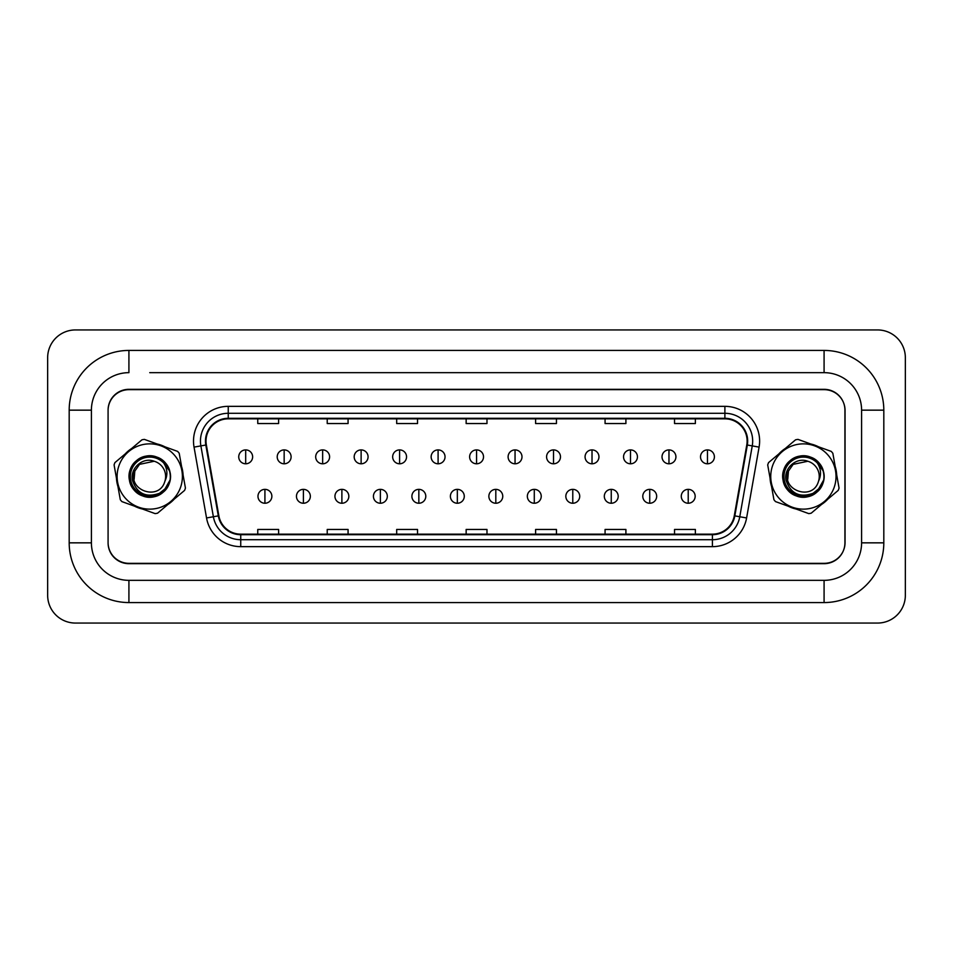<?xml version="1.0" encoding="UTF-8"?>
<svg xmlns="http://www.w3.org/2000/svg" width="953" height="953" viewBox="0 0 953 953"><rect width="100%" height="100%" fill="white"/><g stroke="black" fill="none" stroke-linecap="round" stroke-linejoin="round"><path stroke-width="1.43" d="M116.457 478.227A33.343 33.343 0 0 0 117.922 486.411A33.343 33.343 0 0 1 116.457 478.227M134.599 506.198A33.343 33.343 0 0 0 142.426 509.021A33.343 33.343 0 0 1 134.599 506.198M167.907 504.471A33.343 33.343 0 0 0 174.256 499.11A33.343 33.343 0 0 1 167.907 504.471M770.084 478.227A33.343 33.343 0 0 0 771.549 486.411A33.343 33.343 0 0 1 770.084 478.227M788.226 506.198A33.343 33.343 0 0 0 796.053 509.021A33.343 33.343 0 0 1 788.226 506.198M821.522 504.471A33.343 33.343 0 0 0 827.883 499.11A33.343 33.343 0 0 1 821.522 504.471M206.015 441.072A22.229 22.229 0 0 1 228.243 418.844L724.888 418.844A22.229 22.229 0 0 1 746.783 444.932L734.286 515.787A22.229 22.229 0 0 1 712.403 534.156L240.74 534.156A22.229 22.229 0 0 1 218.856 515.787L206.36 444.932A22.229 22.229 0 0 1 206.015 441.072M205.467 441.072A22.789 22.789 0 0 0 205.812 445.027L218.308 515.883A22.789 22.789 0 0 0 240.74 534.704L712.403 534.704A22.789 22.789 0 0 0 734.834 515.883L747.331 445.027A22.789 22.789 0 0 0 724.888 418.296L228.243 418.296A22.789 22.789 0 0 0 205.467 441.072M194.043 447.112A34.725 34.725 0 0 1 228.243 406.347L724.888 406.347A34.725 34.725 0 0 1 759.088 447.112L746.604 517.956A34.725 34.725 0 0 1 712.403 546.653L240.74 546.653A34.725 34.725 0 0 1 206.539 517.956L194.043 447.112L200.88 445.897A27.78 27.78 0 0 1 228.243 413.292L724.888 413.292A27.78 27.78 0 0 1 752.251 445.897L739.766 516.752A27.78 27.78 0 0 1 712.403 539.708L240.74 539.708A27.78 27.78 0 0 1 213.377 516.752L200.88 445.897A27.78 27.78 0 0 1 200.464 441.072M183.059 474.773A33.343 33.343 0 0 0 181.594 466.589A33.343 33.343 0 0 1 183.059 474.773M164.905 446.802A33.343 33.343 0 0 0 157.09 443.979A33.343 33.343 0 0 1 164.905 446.802M131.609 448.529A33.343 33.343 0 0 0 125.248 453.89A33.343 33.343 0 0 1 131.609 448.529M836.674 474.773A33.343 33.343 0 0 0 835.209 466.589A33.343 33.343 0 0 1 836.674 474.773M818.532 446.802A33.343 33.343 0 0 0 810.705 443.979A33.343 33.343 0 0 1 818.532 446.802M785.236 448.529A33.343 33.343 0 0 0 778.875 453.89A33.343 33.343 0 0 1 785.236 448.529M845.061 410.517A20.835 20.835 0 0 0 824.226 389.67L128.917 389.67A20.835 20.835 0 0 0 108.082 410.517L108.082 542.483A20.835 20.835 0 0 0 128.917 563.33L824.226 563.33A20.835 20.835 0 0 0 845.061 542.483L845.061 410.517M734.834 515.883L739.766 516.752L752.251 445.897L759.088 447.112M466.148 418.844L466.148 423.549L486.983 423.549L486.983 418.844M396.686 418.844L396.686 423.549L417.533 423.549L417.533 418.844M327.224 418.844L327.224 423.549L348.071 423.549L348.071 418.844M257.763 418.844L257.763 423.549L278.61 423.549L278.61 418.844M535.61 418.844L535.61 423.549L556.445 423.549L556.445 418.844M605.072 418.844L605.072 423.549L625.907 423.549L625.907 418.844M674.533 418.844L674.533 423.549L695.368 423.549L695.368 418.844M486.983 534.156L486.983 529.451L466.148 529.451L466.148 534.156M417.533 534.156L417.533 529.451L396.686 529.451L396.686 534.156M348.071 534.156L348.071 529.451L327.224 529.451L327.224 534.156M278.61 534.156L278.61 529.451L257.763 529.451L257.763 534.156M556.445 534.156L556.445 529.451L535.61 529.451L535.61 534.156M625.907 534.156L625.907 529.451L605.072 529.451L605.072 534.156M695.368 534.156L695.368 529.451L674.533 529.451L674.533 534.156M149.752 372.659L824.083 372.659L149.752 372.659M883.812 410.159L861.595 410.159L861.595 542.841L861.595 410.159A37.512 37.512 0 0 0 824.083 372.659L824.083 350.43L128.917 350.43A59.741 59.741 0 0 0 69.188 410.159L69.188 542.841A59.741 59.741 0 0 0 128.917 602.57L824.083 602.57A59.741 59.741 0 0 0 883.812 542.841L883.812 410.159A59.741 59.741 0 0 0 824.083 350.43M824.083 602.57L824.083 580.341L128.917 580.341L824.083 580.341A37.512 37.512 0 0 0 861.595 542.841L883.812 542.841M824.083 389.324L128.917 389.324A20.835 20.835 0 0 0 108.082 410.159L108.082 542.841A20.835 20.835 0 0 0 128.917 563.676L824.083 563.676A20.835 20.835 0 0 0 844.918 542.841L844.918 410.159A20.835 20.835 0 0 0 824.083 389.324M128.917 350.43L128.917 372.659A37.512 37.512 0 0 0 91.405 410.159L91.405 542.841A37.512 37.512 0 0 0 128.917 580.341L128.917 602.57M905.35 357.72A27.78 27.78 0 0 0 877.57 329.941L75.43 329.941A27.78 27.78 0 0 0 47.65 357.72L47.65 595.28A27.78 27.78 0 0 0 75.43 623.059L877.57 623.059A27.78 27.78 0 0 0 905.35 595.28L905.35 357.72M245.683 449.899A6.945 6.945 0 0 0 238.738 456.844A6.945 6.945 0 0 0 245.683 463.789A6.945 6.945 0 0 0 252.628 456.844A6.945 6.945 0 0 0 245.683 449.899L245.683 463.789A6.945 6.945 0 0 0 252.628 456.844A6.945 6.945 0 0 0 245.683 449.899M264.922 489.354A6.945 6.945 0 0 0 257.977 496.299A6.945 6.945 0 0 0 264.922 503.244A6.945 6.945 0 0 0 271.867 496.299A6.945 6.945 0 0 0 264.922 489.354L264.922 503.244A6.945 6.945 0 0 0 271.867 496.299A6.945 6.945 0 0 0 264.922 489.354M284.161 449.899A6.945 6.945 0 0 0 277.216 456.844A6.945 6.945 0 0 0 284.161 463.789A6.945 6.945 0 0 0 291.106 456.844A6.945 6.945 0 0 0 284.161 449.899L284.161 463.789A6.945 6.945 0 0 0 291.106 456.844A6.945 6.945 0 0 0 284.161 449.899M322.65 449.899A6.945 6.945 0 0 0 315.693 456.844A6.945 6.945 0 0 0 322.65 463.789A6.945 6.945 0 0 0 329.595 456.844A6.945 6.945 0 0 0 322.65 449.899L322.65 463.789A6.945 6.945 0 0 0 329.595 456.844A6.945 6.945 0 0 0 322.65 449.899M361.127 449.899A6.945 6.945 0 0 0 354.182 456.844A6.945 6.945 0 0 0 361.127 463.789A6.945 6.945 0 0 0 368.072 456.844A6.945 6.945 0 0 0 361.127 449.899L361.127 463.789A6.945 6.945 0 0 0 368.072 456.844A6.945 6.945 0 0 0 361.127 449.899M399.605 449.899A6.945 6.945 0 0 0 392.66 456.844A6.945 6.945 0 0 0 399.605 463.789A6.945 6.945 0 0 0 406.55 456.844A6.945 6.945 0 0 0 399.605 449.899L399.605 463.789A6.945 6.945 0 0 0 406.55 456.844A6.945 6.945 0 0 0 399.605 449.899M303.399 489.354A6.945 6.945 0 0 0 296.454 496.299A6.945 6.945 0 0 0 303.399 503.244A6.945 6.945 0 0 0 310.344 496.299A6.945 6.945 0 0 0 303.399 489.354L303.399 503.244A6.945 6.945 0 0 0 310.344 496.299A6.945 6.945 0 0 0 303.399 489.354M341.889 489.354A6.945 6.945 0 0 0 334.944 496.299A6.945 6.945 0 0 0 341.889 503.244A6.945 6.945 0 0 0 348.834 496.299A6.945 6.945 0 0 0 341.889 489.354L341.889 503.244A6.945 6.945 0 0 0 348.834 496.299A6.945 6.945 0 0 0 341.889 489.354M380.366 489.354A6.945 6.945 0 0 0 373.421 496.299A6.945 6.945 0 0 0 380.366 503.244A6.945 6.945 0 0 0 387.311 496.299A6.945 6.945 0 0 0 380.366 489.354L380.366 503.244A6.945 6.945 0 0 0 387.311 496.299A6.945 6.945 0 0 0 380.366 489.354M180.462 487.591A32.652 32.652 0 0 0 160.854 445.801A32.652 32.652 0 0 0 119.054 465.409A32.652 32.652 0 0 0 138.661 507.199A32.652 32.652 0 0 0 180.462 487.591M185.037 489.246A37.512 37.512 0 0 0 185.43 488.079L179.212 453.271A37.512 37.512 0 0 0 177.627 451.4L144.368 439.381A37.512 37.512 0 0 0 141.949 439.809L114.92 462.61A37.512 37.512 0 0 0 114.086 464.921L120.304 499.729A37.512 37.512 0 0 0 121.889 501.6L155.148 513.619A37.512 37.512 0 0 0 157.567 513.19L184.596 490.39A37.512 37.512 0 0 0 185.037 489.246M139.519 464.361L134.826 471.104L139.519 464.361L154.195 461.252L139.519 464.361L134.826 471.104L139.519 464.361L154.195 461.252L139.519 464.361L134.826 471.104L134.123 479.299L134.826 471.104C126.928 490.033 158.663 501.504 164.69 481.896L164.964 481.051A15.879 15.879 0 0 0 154.195 461.252L139.519 464.361L134.826 471.104C126.928 490.033 158.663 501.504 164.69 481.896L164.964 481.051C167.895 474.832 167.466 468.805 163.678 462.979A19.405 19.405 0 0 0 137.423 461.514A19.405 19.405 0 0 0 133.813 487.567A19.405 19.405 0 0 0 159.485 493.297L167.716 486.709C170.444 481.73 171.099 476.512 169.67 471.032L163.678 462.979M134.826 471.104C126.928 490.033 158.663 501.504 164.69 481.896C158.663 501.504 126.928 490.033 134.826 471.104M154.195 461.252C142.664 456.69 129.763 468.435 132.455 480.348C137.065 493.69 146.083 498.002 159.485 493.297M169.67 471.032C174.709 486.173 157.638 502.207 142.736 495.929C128.143 491.403 124.319 470.02 136.446 460.716C147.667 450.328 168.097 457.714 170.087 472.867C173.47 487.769 156.864 501.778 142.736 495.929C128.143 491.403 124.319 470.02 136.446 460.716C142.581 455.903 149.359 454.688 156.78 457.071C171.373 461.597 175.197 482.98 163.07 492.284C151.849 502.672 131.419 495.286 129.429 480.133C126.046 465.231 142.652 451.222 156.78 457.071C171.373 461.597 175.197 482.98 163.07 492.284C151.849 502.672 131.419 495.286 129.429 480.133C128.333 472.414 130.668 465.946 136.446 460.716C147.667 450.328 168.097 457.714 170.087 472.867C173.47 487.769 156.864 501.778 142.736 495.929C128.143 491.403 124.319 470.02 136.446 460.716C147.667 450.328 168.097 457.714 170.087 472.867C173.47 487.769 156.864 501.778 142.736 495.929C128.143 491.403 124.319 470.02 136.446 460.716C142.581 455.903 149.359 454.688 156.78 457.071L156.53 456.987M156.78 457.071L146.119 456.165L136.446 460.716L130.335 469.484L129.429 480.133L133.968 489.818L142.736 495.929L153.397 496.835L163.07 492.284L170.134 479.895M834.089 487.591A32.652 32.652 0 0 0 814.47 445.801A32.652 32.652 0 0 0 772.68 465.409A32.652 32.652 0 0 0 792.288 507.199A32.652 32.652 0 0 0 834.089 487.591M838.664 489.246A37.512 37.512 0 0 0 839.057 488.079L832.839 453.271A37.512 37.512 0 0 0 831.254 451.4L797.995 439.381A37.512 37.512 0 0 0 795.576 439.809L768.547 462.61A37.512 37.512 0 0 0 767.701 464.921L773.931 499.729A37.512 37.512 0 0 0 775.516 501.6L808.775 513.619A37.512 37.512 0 0 0 811.194 513.19L838.223 490.39A37.512 37.512 0 0 0 838.664 489.246M813.112 493.297L821.343 486.709C824.071 481.73 824.714 476.512 823.297 471.032L817.305 462.979A19.405 19.405 0 0 0 791.05 461.514A19.405 19.405 0 0 0 787.44 487.567A19.405 19.405 0 0 0 813.112 493.297C799.71 498.002 790.692 493.69 786.082 480.348C783.39 468.435 796.291 456.69 807.822 461.252L793.146 464.361L788.453 471.104L793.146 464.361L788.453 471.104L793.146 464.361L807.822 461.252L793.146 464.361L788.453 471.104L787.75 479.299L788.453 471.104C780.555 490.033 812.29 501.504 818.317 481.896L818.591 481.051A15.879 15.879 0 0 0 807.822 461.252L793.146 464.361L788.453 471.104C780.555 490.033 812.29 501.504 818.317 481.896L818.591 481.051L818.317 481.896C812.29 501.504 780.555 490.033 788.453 471.104C780.555 490.033 812.29 501.504 818.317 481.896M817.305 462.979C821.081 468.805 821.51 474.832 818.591 481.051M823.297 471.032C828.336 486.173 811.253 502.207 796.363 495.929C781.758 491.403 777.946 470.02 790.073 460.716C801.294 450.328 821.712 457.714 823.714 472.867C827.097 487.769 810.491 501.778 796.363 495.929C781.758 491.403 777.946 470.02 790.073 460.716C796.208 455.903 802.974 454.688 810.395 457.071C825 461.597 828.824 482.98 816.697 492.284C805.476 502.672 785.046 495.286 783.056 480.133C779.673 465.231 796.279 451.222 810.395 457.071C825 461.597 828.824 482.98 816.697 492.284C805.476 502.672 785.046 495.286 783.056 480.133C781.96 472.414 784.295 465.946 790.073 460.716C801.294 450.328 821.712 457.714 823.714 472.867C827.097 487.769 810.491 501.778 796.363 495.929C781.758 491.403 777.946 470.02 790.073 460.716C801.294 450.328 821.712 457.714 823.714 472.867C827.097 487.769 810.491 501.778 796.363 495.929C781.758 491.403 777.946 470.02 790.073 460.716C796.208 455.903 802.974 454.688 810.395 457.071L810.157 456.987M810.395 457.071L799.746 456.165L790.073 460.716L783.962 469.484L783.056 480.133L787.595 489.818L796.363 495.929L807.012 496.835L816.697 492.284L823.749 479.895M438.094 449.899A6.945 6.945 0 0 0 431.137 456.844A6.945 6.945 0 0 0 438.094 463.789A6.945 6.945 0 0 0 445.039 456.844A6.945 6.945 0 0 0 438.094 449.899L438.094 463.789A6.945 6.945 0 0 0 445.039 456.844A6.945 6.945 0 0 0 438.094 449.899M476.571 449.899A6.945 6.945 0 0 0 469.626 456.844A6.945 6.945 0 0 0 476.571 463.789A6.945 6.945 0 0 0 483.516 456.844A6.945 6.945 0 0 0 476.571 449.899L476.571 463.789A6.945 6.945 0 0 0 483.516 456.844A6.945 6.945 0 0 0 476.571 449.899M515.049 449.899A6.945 6.945 0 0 0 508.104 456.844A6.945 6.945 0 0 0 515.049 463.789A6.945 6.945 0 0 0 521.994 456.844A6.945 6.945 0 0 0 515.049 449.899L515.049 463.789A6.945 6.945 0 0 0 521.994 456.844A6.945 6.945 0 0 0 515.049 449.899M418.844 489.354A6.945 6.945 0 0 0 411.899 496.299A6.945 6.945 0 0 0 418.844 503.244A6.945 6.945 0 0 0 425.788 496.299A6.945 6.945 0 0 0 418.844 489.354L418.844 503.244A6.945 6.945 0 0 0 425.788 496.299A6.945 6.945 0 0 0 418.844 489.354M457.333 489.354A6.945 6.945 0 0 0 450.388 496.299A6.945 6.945 0 0 0 457.333 503.244A6.945 6.945 0 0 0 464.278 496.299A6.945 6.945 0 0 0 457.333 489.354L457.333 503.244A6.945 6.945 0 0 0 464.278 496.299A6.945 6.945 0 0 0 457.333 489.354M495.81 489.354A6.945 6.945 0 0 0 488.865 496.299A6.945 6.945 0 0 0 495.81 503.244A6.945 6.945 0 0 0 502.755 496.299A6.945 6.945 0 0 0 495.81 489.354L495.81 503.244A6.945 6.945 0 0 0 502.755 496.299A6.945 6.945 0 0 0 495.81 489.354M553.526 449.899A6.945 6.945 0 0 0 546.581 456.844A6.945 6.945 0 0 0 553.526 463.789A6.945 6.945 0 0 0 560.483 456.844A6.945 6.945 0 0 0 553.526 449.899L553.526 463.789A6.945 6.945 0 0 0 560.483 456.844A6.945 6.945 0 0 0 553.526 449.899M592.016 449.899A6.945 6.945 0 0 0 585.071 456.844A6.945 6.945 0 0 0 592.016 463.789A6.945 6.945 0 0 0 598.961 456.844A6.945 6.945 0 0 0 592.016 449.899L592.016 463.789A6.945 6.945 0 0 0 598.961 456.844A6.945 6.945 0 0 0 592.016 449.899M630.493 449.899A6.945 6.945 0 0 0 623.548 456.844A6.945 6.945 0 0 0 630.493 463.789A6.945 6.945 0 0 0 637.438 456.844A6.945 6.945 0 0 0 630.493 449.899L630.493 463.789A6.945 6.945 0 0 0 637.438 456.844A6.945 6.945 0 0 0 630.493 449.899M668.97 449.899A6.945 6.945 0 0 0 662.025 456.844A6.945 6.945 0 0 0 668.97 463.789A6.945 6.945 0 0 0 675.927 456.844A6.945 6.945 0 0 0 668.97 449.899L668.97 463.789A6.945 6.945 0 0 0 675.927 456.844A6.945 6.945 0 0 0 668.97 449.899M707.46 449.899A6.945 6.945 0 0 0 700.515 456.844A6.945 6.945 0 0 0 707.46 463.789A6.945 6.945 0 0 0 714.405 456.844A6.945 6.945 0 0 0 707.46 449.899L707.46 463.789A6.945 6.945 0 0 0 714.405 456.844A6.945 6.945 0 0 0 707.46 449.899M534.288 489.354A6.945 6.945 0 0 0 527.343 496.299A6.945 6.945 0 0 0 534.288 503.244A6.945 6.945 0 0 0 541.233 496.299A6.945 6.945 0 0 0 534.288 489.354L534.288 503.244A6.945 6.945 0 0 0 541.233 496.299A6.945 6.945 0 0 0 534.288 489.354M572.777 489.354A6.945 6.945 0 0 0 565.832 496.299A6.945 6.945 0 0 0 572.777 503.244A6.945 6.945 0 0 0 579.722 496.299A6.945 6.945 0 0 0 572.777 489.354L572.777 503.244A6.945 6.945 0 0 0 579.722 496.299A6.945 6.945 0 0 0 572.777 489.354M611.254 489.354A6.945 6.945 0 0 0 604.309 496.299A6.945 6.945 0 0 0 611.254 503.244A6.945 6.945 0 0 0 618.199 496.299A6.945 6.945 0 0 0 611.254 489.354L611.254 503.244A6.945 6.945 0 0 0 618.199 496.299A6.945 6.945 0 0 0 611.254 489.354M649.732 489.354A6.945 6.945 0 0 0 642.787 496.299A6.945 6.945 0 0 0 649.732 503.244A6.945 6.945 0 0 0 656.677 496.299A6.945 6.945 0 0 0 649.732 489.354L649.732 503.244A6.945 6.945 0 0 0 656.677 496.299A6.945 6.945 0 0 0 649.732 489.354M688.221 489.354A6.945 6.945 0 0 0 681.276 496.299A6.945 6.945 0 0 0 688.221 503.244A6.945 6.945 0 0 0 695.166 496.299A6.945 6.945 0 0 0 688.221 489.354L688.221 503.244A6.945 6.945 0 0 0 695.166 496.299A6.945 6.945 0 0 0 688.221 489.354M724.888 406.347L724.888 418.296M200.88 445.897L205.812 445.027M240.74 546.653L240.74 534.704M712.403 534.704L712.403 546.653M206.539 517.956L218.308 515.883M747.331 445.027L752.251 445.897M228.243 406.347L228.243 418.296M739.766 516.752L746.604 517.956M69.188 542.841L91.405 542.841L91.405 410.159L69.188 410.159"/></g></svg>
